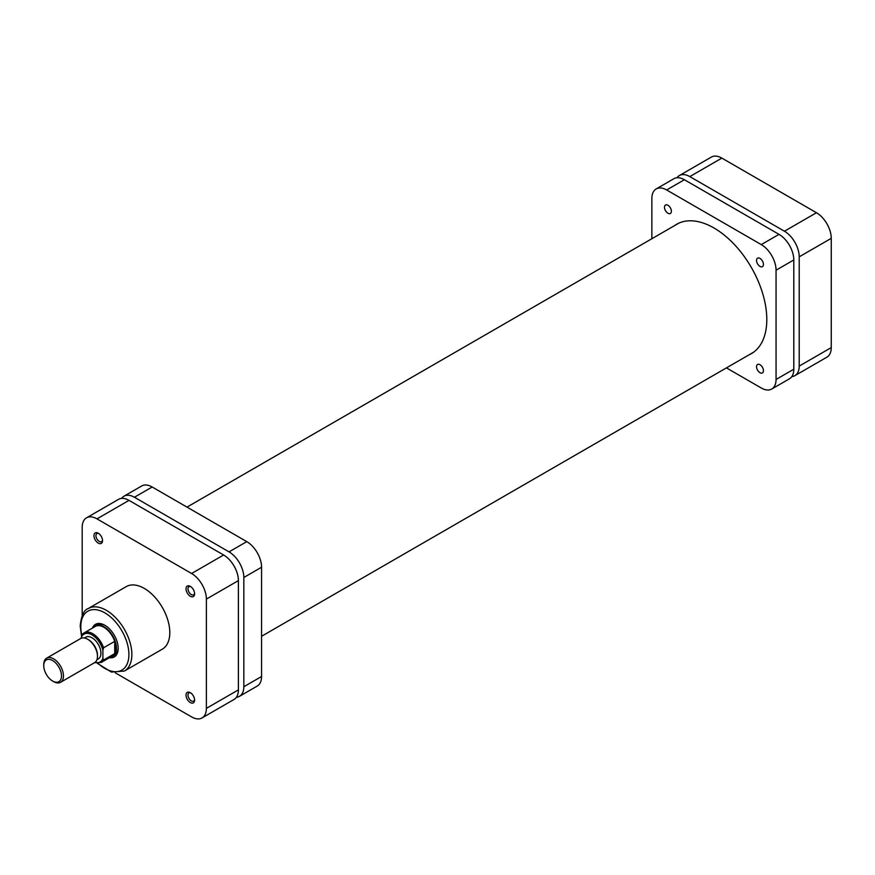 <?xml version="1.0" encoding="UTF-8"?>
<svg xmlns="http://www.w3.org/2000/svg" width="875" height="875" viewBox="0 0 875 875"><rect width="100%" height="100%" fill="white"/><g stroke="black" fill="none" stroke-linecap="round" stroke-linejoin="round"><path stroke-width="1.31" d="M236.425 697.255A20.913 12.075 -120 0 0 239.498 696.314A20.913 12.075 -120 0 0 243.83 686.733L243.83 577.478A20.913 12.075 -120 0 0 229.042 551.873L134.422 497.252A20.913 12.075 -120 0 0 123.977 496.213A20.913 12.075 -120 0 0 121.614 498.4M123.977 496.213L141.717 485.964A20.913 12.075 60 0 1 152.162 487.003L134.422 497.252M229.042 551.873L246.783 541.636L152.162 487.003M246.783 541.636A20.913 12.075 60 0 1 261.57 567.241L243.83 577.478M243.83 686.733L261.57 676.495L261.57 567.241M261.57 676.495A20.913 12.075 60 0 1 257.239 686.066L239.498 696.314M186.025 695.133A6.059 3.5 60 0 1 190.312 692.661A6.059 3.5 60 0 1 194.6 700.077A6.059 3.5 60 0 1 190.312 702.559A6.059 3.5 60 0 1 186.025 695.133M190.837 693A4.67 2.691 -120 0 0 188.956 692.989A4.67 2.691 -120 0 0 187.994 695.133A4.67 2.691 -120 0 0 190.028 699.836A4.67 2.691 -120 0 0 193.627 701.083A4.67 2.691 -120 0 0 194.567 699.453M186.025 588.831A6.059 3.5 60 0 1 190.312 586.359A6.059 3.5 60 0 1 194.6 593.786A6.059 3.5 60 0 1 190.312 596.258A6.059 3.5 60 0 1 186.025 588.831M190.837 586.698A4.67 2.691 -120 0 0 188.956 586.698A4.67 2.691 -120 0 0 187.994 588.831A4.67 2.691 -120 0 0 190.028 593.534A4.67 2.691 -120 0 0 193.627 594.781A4.67 2.691 -120 0 0 194.567 593.163M93.964 535.686A6.059 3.5 60 0 1 98.252 533.214A6.059 3.5 60 0 1 102.539 540.641A6.059 3.5 60 0 1 98.252 543.112A6.059 3.5 60 0 1 93.964 535.686M98.777 533.553A4.67 2.691 -120 0 0 96.906 533.553A4.67 2.691 -120 0 0 95.933 535.686A4.67 2.691 -120 0 0 97.978 540.389A4.67 2.691 -120 0 0 101.577 541.636A4.67 2.691 -120 0 0 102.506 540.017M92.367 628.141A18.812 10.861 60 0 1 104.858 625.286A18.812 10.861 60 0 1 118.169 648.331A18.812 10.861 60 0 1 109.441 657.716M105.361 625.581A17.423 10.062 -120 0 0 97.136 624.991L95.408 625.986A17.423 10.062 -120 0 0 93.844 627.288M124.381 671.059L162.334 649.152A36.105 20.847 -120 0 0 169.805 632.625A36.105 20.847 -120 0 0 154.055 596.291A36.105 20.847 -120 0 0 126.23 586.622L88.287 608.53A36.105 20.847 60 0 1 116.102 618.198A36.105 20.847 60 0 1 131.863 654.533A36.105 20.847 60 0 1 124.381 671.059L111.388 672.055L97.333 663.305M86.516 517.836L118.552 499.341A20.913 12.075 60 0 1 129.008 500.38L96.972 518.875A20.913 12.075 -120 0 0 86.516 517.836A20.913 12.075 -120 0 0 82.184 527.406L82.184 615.53M115.27 672.831L191.592 716.898A20.913 12.075 -120 0 0 202.048 717.938A20.913 12.075 -120 0 0 206.38 708.356L238.405 689.872L238.405 580.606L206.38 599.102L206.38 708.356M206.38 599.102A20.913 12.075 -120 0 0 191.592 573.497L223.628 555.002L129.008 500.38M96.972 518.875L191.592 573.497M110.917 656.862A17.423 10.062 -120 0 0 112.831 656.162L114.559 655.167A17.423 10.062 -120 0 0 118.158 647.741M223.628 555.002A20.913 12.075 60 0 1 238.405 580.606M238.405 689.872A20.913 12.075 60 0 1 234.073 699.442L202.048 717.938M679.361 175.558L711.397 157.062A20.913 12.075 60 0 1 721.842 158.102L816.462 212.734A20.913 12.075 60 0 1 831.25 238.339L831.25 347.594A20.913 12.075 60 0 1 826.919 357.164L794.883 375.659A20.913 12.075 -120 0 0 799.214 366.089L799.214 256.834A20.913 12.075 -120 0 0 784.438 231.219L689.817 176.597A20.913 12.075 -120 0 0 679.361 175.558A20.913 12.075 -120 0 0 677.009 177.745M791.82 376.6A20.913 12.075 -120 0 0 794.883 375.659M763.438 264.403A4.878 2.822 -120 0 0 761.316 259.492A4.878 2.822 -120 0 0 757.553 258.18A4.878 2.822 -120 0 0 756.536 260.411A4.878 2.822 -120 0 0 758.669 265.322A4.878 2.822 -120 0 0 762.431 266.634A4.878 2.822 -120 0 0 763.438 264.403M671.388 211.247A4.878 2.822 -120 0 0 669.255 206.336A4.878 2.822 -120 0 0 665.492 205.034A4.878 2.822 -120 0 0 664.486 207.266A4.878 2.822 -120 0 0 666.619 212.177A4.878 2.822 -120 0 0 670.37 213.489A4.878 2.822 -120 0 0 671.388 211.247M763.438 370.694A4.878 2.822 -120 0 0 761.316 365.783A4.878 2.822 -120 0 0 757.553 364.481A4.878 2.822 -120 0 0 756.536 366.712A4.878 2.822 -120 0 0 758.669 371.623A4.878 2.822 -120 0 0 762.431 372.925A4.878 2.822 -120 0 0 763.438 370.694M674.395 225.717A74.714 43.137 60 0 1 676.605 224.284A74.714 43.137 60 0 1 734.18 244.3A74.714 43.137 60 0 1 766.795 319.484A74.714 43.137 60 0 1 751.319 353.686A74.714 43.137 60 0 1 748.967 354.878M684.392 179.725L666.652 189.973A20.913 12.075 -120 0 0 656.195 188.934L673.936 178.686A20.913 12.075 60 0 1 684.392 179.725L779.013 234.358A20.913 12.075 60 0 1 793.8 259.963L793.8 369.217A20.913 12.075 60 0 1 789.469 378.787L771.728 389.036A20.913 12.075 -120 0 0 776.059 379.455L793.8 369.217M666.652 189.973L761.272 244.595L779.013 234.358M656.195 188.934A20.913 12.075 -120 0 0 651.864 198.505L651.864 238.722M771.728 389.036A20.913 12.075 -120 0 1 761.272 387.997L726.436 367.883M793.8 259.963L776.059 270.2L776.059 379.455M776.059 270.2A20.913 12.075 -120 0 0 761.272 244.595M87.609 639.22L88.594 639.789A12.545 7.241 -120 0 1 97.464 655.156L97.464 656.294A13.934 8.05 -120 0 0 87.609 639.22A13.934 8.05 -120 0 0 80.642 638.531L46.638 658.164A13.934 8.05 60 0 1 57.378 661.894A13.934 8.05 60 0 1 63.459 675.927A13.934 8.05 60 0 1 60.572 682.303A13.934 8.05 60 0 1 53.605 681.614L52.62 681.045A12.545 7.241 -120 0 0 61.491 675.927A12.545 7.241 -120 0 0 52.62 660.559A12.545 7.241 -120 0 0 43.75 665.678A12.545 7.241 -120 0 0 52.62 681.045M60.572 682.303L94.577 662.67A13.934 8.05 -120 0 0 97.464 656.294M43.75 665.678L43.75 664.541A13.934 8.05 60 0 1 46.638 658.164M96.917 659.717L98.317 658.908A12.545 7.241 -120 0 0 100.92 653.166A12.545 7.241 -120 0 0 95.441 640.544A12.545 7.241 -120 0 0 85.772 637.175L84.372 637.984M112.831 656.162A17.423 10.062 -120 0 0 116.441 648.189A17.423 10.062 -120 0 0 108.828 630.656A17.423 10.062 -120 0 0 95.408 625.986M114.712 653.614A17.073 9.855 -120 0 0 115.948 648.189A17.073 9.855 -120 0 0 114.712 641.342A17.073 9.855 -120 0 0 95.331 626.423L84.197 632.855A17.073 9.855 60 0 1 103.578 647.773L114.712 641.342L114.712 653.614L103.578 660.034A17.073 9.855 60 0 1 101.27 662.43L112.405 655.998A17.073 9.855 -120 0 0 114.712 653.614M81.2 638.258L81.889 635.25A17.073 9.855 60 0 1 84.197 632.855L81.889 635.25M103.578 647.773L102.889 650.289L102.889 658.306L103.578 660.034M98.011 663.316A34.005 19.633 -120 0 0 128.909 654.533A34.005 19.633 -120 0 0 104.858 612.872A34.005 19.633 -120 0 0 80.806 626.762A34.005 19.633 -120 0 0 81.802 635.239M721.842 158.102L689.817 176.597M784.438 231.219L816.462 212.734M799.214 366.089L831.25 347.594M831.25 238.339L799.214 256.834M102.889 650.289A16.1 9.297 -120 0 0 92.05 634.9A16.1 9.297 -120 0 0 81.2 637.777M94.959 662.43A16.1 9.297 -120 0 0 102.889 658.306M753.528 352.242L261.57 636.278M678.956 223.081L186.998 507.117M88.287 608.53C84.044 609.766 81.342 615.562 80.194 625.909L81.484 635.852M94.533 662.703L101.27 662.43"/></g></svg>
